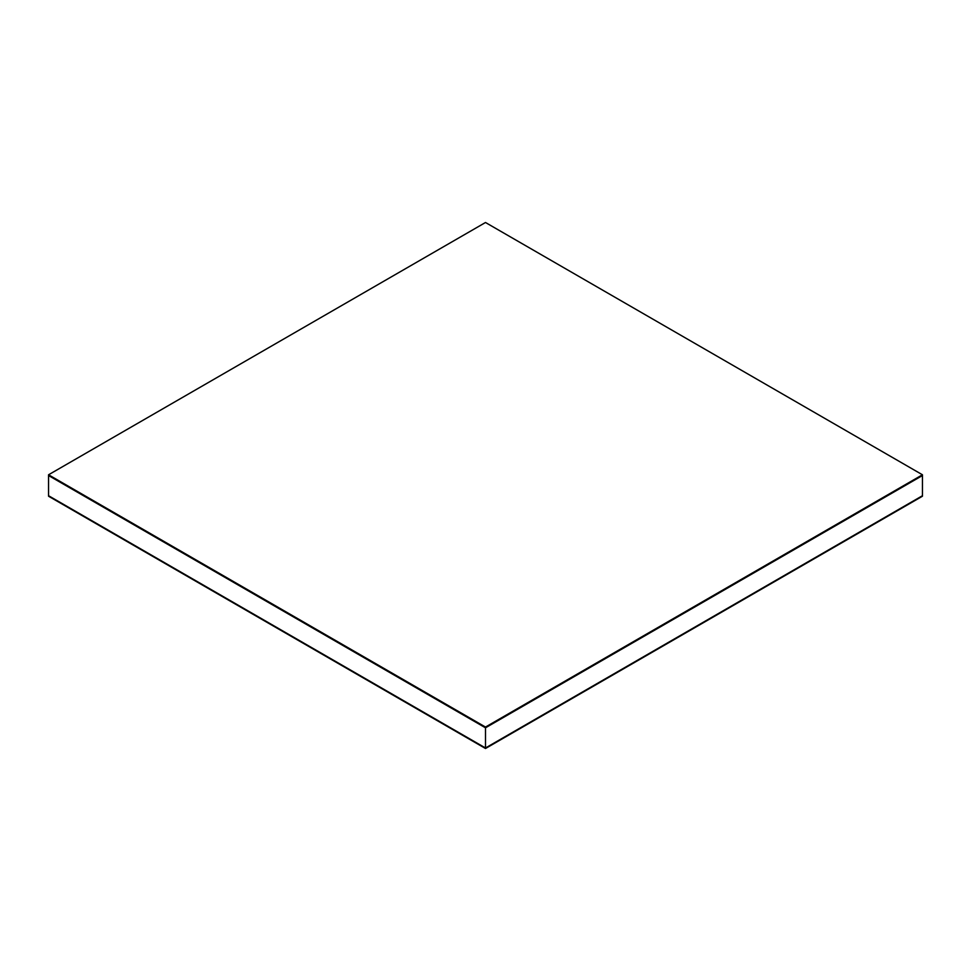 <?xml version="1.0" encoding="UTF-8"?>
<svg xmlns="http://www.w3.org/2000/svg" width="971" height="971" viewBox="0 0 971 971"><rect width="100%" height="100%" fill="white"/><g stroke="black" fill="none" stroke-linecap="round" stroke-linejoin="round"><path stroke-width="1.46" d="M922.45 475.535L922.45 495.72L922.45 475.535L485.5 727.801L48.55 475.535L48.55 495.72L48.55 475.535L485.5 727.801L485.5 747.986L485.5 727.801L922.45 475.535L922.45 474.783L922.45 475.535L485.5 727.801L485.5 727.048L48.55 474.783L485.5 222.505L922.45 474.783L485.5 727.048L485.5 727.801L922.45 475.535M48.55 495.72L485.5 747.986L922.45 495.72L485.5 747.986L48.55 495.72M48.55 475.535L48.55 474.783L48.55 475.535L485.5 727.801L48.55 475.535M922.45 474.783L485.5 222.505L48.55 474.783L485.5 727.048L922.45 474.783M922.45 495.72L485.5 748.495L922.45 495.72M48.55 496.217L485.5 748.495L922.45 496.217L485.5 748.495L48.55 496.217"/></g></svg>
